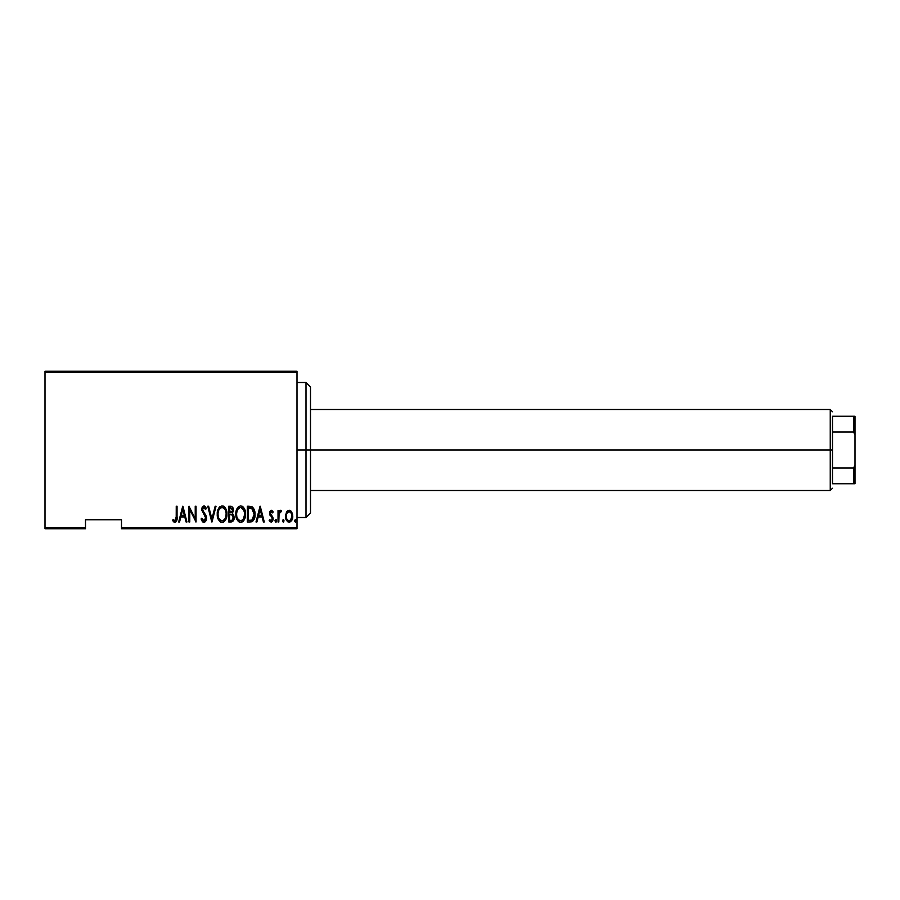 <?xml version="1.0" encoding="UTF-8"?>
<svg xmlns="http://www.w3.org/2000/svg" width="900" height="900" viewBox="0 0 900 900"><rect width="100%" height="100%" fill="white"/><g stroke="black" fill="none" stroke-linecap="round" stroke-linejoin="round"><path stroke-width="1.35" d="M121.5 528.75L297 528.75L297 527.4L121.5 527.4L121.5 519.75L85.5 519.75L85.5 527.4L45 527.4L45 372.6L297 372.6L297 527.4L297 371.25L45 371.25L297 371.25L297 372.6L45 372.6L45 371.25L45 527.4L85.5 527.4L85.5 519.75L121.5 519.75L121.5 528.75L121.5 527.4L297 527.4L297 528.75L121.5 528.75M45 528.75L85.5 528.75L85.5 527.4L85.5 528.75L45 528.75L45 527.4L45 528.75M286.447 512.19L285.536 517.23L287.381 521.539L290.486 521.82L292.579 518.175L292.241 513.146L289.553 510.322L286.673 511.819L285.491 516.274C285.322 519.3 286.537 521.28 289.125 522.202C291.724 521.269 292.928 519.3 292.759 516.274L291.803 512.19L289.125 510.289L286.447 512.19M278.831 522L278.021 522L278.831 522L279.067 513.799L281.452 510.683L280.001 510.491L278.831 512.19L278.831 510.491L278.021 510.491L278.021 522L278.021 510.491L278.021 522L278.831 522L278.989 514.181L281.452 510.683L280.654 510.289L278.831 512.19L278.831 510.491L278.021 510.491L278.831 510.491M271.339 510.289L269.91 511.425L269.55 513.765L272.126 517.837L272.295 519.548L271.406 520.74L269.685 519.581L269.134 520.639L271.125 522.202L272.464 521.426L273.15 519.413L272.846 517.095L270.36 513.517L271.069 511.751L272.61 512.91L273.173 511.931L271.946 510.469L271.339 510.289L269.539 513.304L272.363 518.94L271.102 520.785L269.685 519.581L269.134 520.639L271.125 522.202L273.173 518.873L270.349 513.248L271.316 511.706L272.61 512.91L273.173 511.931L271.339 510.289M250.222 522L252.641 521.336L254.104 519.289L254.959 515.599L254.711 511.211L252.405 506.959L247.331 506.25L247.331 522L250.222 522C253.789 521.021 255.386 518.467 255.004 514.327C255.229 511.312 254.284 508.804 252.18 506.812L247.331 506.25L247.331 522L247.331 506.25L249.221 506.25M234.056 519.007L231.244 522L228.746 522L232.639 521.55L234.203 517.534L233.572 514.721L232.357 513.506L233.381 510.604L232.796 507.488L231.424 506.351L228.746 506.25L228.746 522L228.746 506.25L228.746 522L231.244 522C233.347 521.404 234.338 519.908 234.203 517.534L232.357 513.506L233.393 510.154C233.528 507.892 232.571 506.588 230.513 506.25L230.861 506.261M215.145 506.25L216.034 506.25L211.995 522L216.034 506.25L215.145 506.25L211.894 518.962L208.631 506.25L207.754 506.25L211.792 522L207.754 506.25L211.792 522L216.034 506.25L215.145 506.25L211.894 518.962L208.631 506.25L207.754 506.25L208.631 506.25M189.776 522L189.776 509.614L196.042 522L196.042 506.25L195.232 506.25L195.232 518.67L188.966 506.25L188.966 522L189.776 522L188.966 522L189.776 522L189.776 509.614L196.042 522L196.042 506.25L195.232 506.25L195.232 518.67L188.966 506.25L188.966 522L189.146 506.25M176.254 516.724L175.669 520.38L174.611 520.729L173.104 519.379L172.62 520.582L175.084 522.394L176.873 520.144L177.053 506.25L176.254 506.25L176.254 516.724L174.938 520.785L173.104 519.379L172.62 520.582L174.87 522.405C176.805 521.303 177.536 519.457 177.053 516.881L177.053 506.25L176.254 506.25L176.209 518.456M179.55 522L178.672 522L182.711 506.25L178.672 522L179.55 522L180.844 516.949L184.781 516.949L186.075 522L186.953 522L182.914 506.25L178.672 522L179.55 522L180.844 516.949L184.781 516.949L186.075 522L186.953 522L182.914 506.25L186.953 522L186.075 522M203.749 522.394L205.605 521.392L206.539 518.141L205.92 515.408L202.534 509.996L203.49 507.51L205.583 509.479L206.336 508.511L203.917 505.845L202.151 507.218L201.724 510.142L205.403 516.577L205.605 519.131L203.917 520.785L201.87 518.164L201.083 518.962L202.365 521.618L203.895 522.405C205.763 521.73 206.64 520.301 206.539 518.141L202.5 509.456L203.828 507.465L205.583 509.479L206.336 508.511L203.917 505.845L201.69 509.524L205.729 518.119L203.917 520.785L201.87 518.164L201.083 518.962L203.895 522.405L204.773 522.169M217.237 514.192L217.789 518.062L219.746 521.426L222.097 522.405L224.46 521.392L226.395 518.006L226.935 514.114L226.395 510.21L224.415 506.824L222.03 505.845L219.69 506.891L217.778 510.3L217.237 514.192C216.979 518.31 218.599 521.055 222.097 522.405C225.596 521.01 227.205 518.254 226.935 514.114C227.216 509.951 225.574 507.184 222.03 505.845C218.565 507.285 216.968 510.064 217.237 514.192M235.822 514.192L236.362 518.062L238.32 521.426L240.683 522.405L243.034 521.392L244.969 518.006L245.509 514.114L244.969 510.21L242.989 506.824L240.604 505.845L238.264 506.891L236.362 510.3L235.822 514.192C235.564 518.31 237.184 521.055 240.683 522.405C244.17 521.01 245.779 518.254 245.509 514.114C245.79 509.951 244.159 507.184 240.604 505.845C237.139 507.285 235.541 510.064 235.822 514.192M256.894 522L256.005 522L260.044 506.25L256.005 522L256.894 522L258.188 516.949L262.114 516.949L263.407 522L264.285 522L260.246 506.25L256.005 522L256.894 522L258.188 516.949L262.114 516.949L263.407 522L264.285 522L260.246 506.25L264.285 522L263.407 522M274.995 520.886L276.188 522.045L276.188 519.727L275.029 520.47L275.794 519.581L274.995 520.886L275.794 519.581L276.604 520.886L275.794 519.581L276.604 520.886L275.794 522.202L276.604 520.886L275.794 522.202L274.995 520.886M282.465 520.886L283.657 522.045L283.657 519.727L282.499 520.47L283.275 519.581L284.074 520.886L283.264 519.581L284.074 520.886L283.264 522.202L284.074 520.886L283.264 522.202L282.465 520.886M294.581 520.886L295.774 522.045L295.774 519.727L294.615 520.47L295.38 519.581L294.581 520.886L295.38 519.581L296.19 520.886L295.38 519.581L296.19 520.886L295.38 522.202L296.19 520.886L295.38 522.202L294.581 520.886M176.254 506.25L177.053 506.25L177.053 516.892M176.861 520.178L176.591 521.077M175.657 522.202L175.084 522.394M174.499 522.36L173.542 521.775M172.822 520.898L173.104 519.379L174.938 520.785M173.104 519.379L173.993 520.29M175.466 520.582L176.107 519.368M182.812 509.287L184.365 515.34L181.26 515.34L182.812 509.287L184.365 515.34L181.26 515.34L182.812 509.287M195.232 506.25L196.042 506.25L195.851 522M203.096 522.202L202.365 521.618M201.083 518.962L201.87 518.164L202.185 518.985M203.49 520.695L204.131 520.774M203.917 520.785L205.706 517.725M205.537 516.949L205.065 515.914M204.862 515.587L204.199 514.654M204.278 514.744L203.726 514.058M201.724 508.939L202.421 506.756M204.401 505.924L205.088 506.363M205.481 506.846L205.931 507.611M206.336 508.511L205.583 509.479L204.998 508.32M204.458 507.679L203.209 507.668M202.567 508.793L203.287 511.729M202.972 511.256L204.795 513.619M206.381 516.757L206.494 517.41M206.404 519.514L206.224 520.166M203.715 512.28L203.107 511.493M217.294 512.887L217.474 511.594M218.52 508.478L219.24 507.375M219.623 506.947L220.185 506.475M223.301 506.093L223.886 506.407M224.415 506.824L224.966 507.42M225.27 507.836L226.384 510.199M226.71 511.504L226.879 512.764M226.879 515.452L226.699 516.746M225.922 519.233L225.382 520.234M223.38 522.135L222.75 522.337M222.435 522.382L221.771 522.382M221.445 522.337L220.826 522.146M220.612 522.045L219.757 521.438M219.724 521.404L218.284 519.311M218.126 518.974L217.474 516.814M217.417 516.51L217.294 515.52M221.029 507.69L222.064 507.465C224.966 508.534 226.316 510.75 226.125 514.114L225.607 517.466M219.814 508.613L220.477 508.016M225.934 516.251L226.125 514.114C226.339 517.5 224.989 519.727 222.064 520.785L223.11 520.582L222.064 520.785C219.195 519.727 217.856 517.534 218.047 514.192L218.093 515.25L218.047 514.192C217.845 510.817 219.184 508.579 222.064 507.465L220.838 507.78M225.934 511.988L226.114 513.585M223.639 507.983L222.334 507.476L224.786 509.141M224.404 519.626L223.718 520.245M218.239 516.296L218.093 515.25M218.093 513.113L218.644 510.604M232.796 507.488L233.257 508.781M231.03 520.38L229.556 520.38L229.556 514.53L232.189 514.901L230.096 514.53L231.795 514.71L233.393 517.534C233.393 519.356 232.515 520.312 230.749 520.38L229.556 520.38L229.556 514.53L231.593 514.654M233.269 516.51L232.357 520.02L233.224 518.692M232.166 508.545L232.583 510.176L231.705 508.106M232.549 510.772L229.556 512.91L229.556 507.87L230.67 507.87L232.583 510.176L231.84 512.392L230.107 512.91L231.975 512.235M233.359 518.096L233.37 517.095M230.107 512.91L229.556 507.87L230.67 507.87M235.879 512.854L236.047 511.594M236.362 510.3L236.812 509.062M241.898 506.104L242.46 506.407M243.023 506.846L243.54 507.42M243.866 507.859L244.496 508.973M244.485 508.961L244.958 510.188M245.284 511.493L245.453 512.786M245.453 515.464L245.273 516.757M244.496 519.255L243.979 520.211M243.529 520.841L242.528 521.82M241.954 522.135L241.335 522.337M240.019 522.337L239.4 522.146M239.186 522.045L238.331 521.438M238.297 521.404L236.857 519.311M236.362 518.051L236.059 516.814M236.002 516.51L235.879 515.52M245.284 516.735L245.498 514.778M239.602 507.69L240.649 507.465C243.54 508.534 244.901 510.75 244.699 514.114L244.181 517.466M240.12 520.74L238.781 520.065M236.632 514.721L236.621 514.192C236.419 510.817 237.757 508.579 240.649 507.465L239.422 507.78M238.095 508.973L239.051 508.016M244.058 510.457L240.907 507.476L243.585 509.501L244.688 513.585M243.382 519.12L244.699 514.114C244.912 517.5 243.562 519.727 240.649 520.785L241.684 520.582L240.649 520.785C237.769 519.727 236.43 517.534 236.621 514.192L236.666 513.113L236.621 514.192M242.977 519.626L242.291 520.245M236.812 516.296L236.666 515.25M236.666 513.113L237.218 510.604M254.88 512.235L254.97 513.293M254.981 515.014L254.801 516.859M252.079 521.651L251.494 521.854M251.01 508.061L252.067 508.522L251.01 508.061M252.405 508.793L253.192 509.794L252.405 508.793M253.339 510.053L254.171 513.472M253.755 517.477L252.551 519.536M251.606 520.121L248.13 520.38L248.13 507.87L251.708 508.309L254.194 514.316L251.921 519.986L251.066 520.256M249.536 507.881L250.279 507.938M254.093 512.696L253.935 511.762M254.171 515.115L254.093 515.914M260.145 509.287L261.697 515.34L258.593 515.34L260.145 509.287L261.697 515.34L258.593 515.34L260.145 509.287M273.173 511.931L272.374 512.516M272.61 512.91L271.069 511.751M271.541 511.74L270.349 513.248L271.957 515.835M270.562 512.28L270.585 514.294M271.586 515.486L272.846 517.095L273.15 519.413M271.125 522.202L269.134 520.639L269.944 519.998M269.685 519.581L271.406 520.74M272.295 519.548L271.957 520.301M272.07 520.121L272.126 517.837L269.55 513.765M272.363 518.94L272.126 517.837L272.363 518.94M269.854 515.081L269.539 513.304M280.654 510.289L281.452 510.683L280.654 510.289L278.831 512.179M281.452 510.683L280.991 511.909L279.844 512.055M279.157 513.428L278.921 514.744M278.887 515.363L278.831 518.13M286.931 511.47L287.539 510.851M289.553 510.322L290.407 510.637M290.734 510.863L291.319 511.47M292.545 514.17L292.702 515.205M292.354 519.041L292.68 517.579M292.331 519.097L291.971 519.975M291.96 520.02L289.598 522.158M287.977 521.944L287.392 521.539M285.919 519.086L285.671 518.175M285.536 515.227L285.705 514.17M288.945 520.774L289.125 520.785C287.123 520.099 286.178 518.602 286.301 516.285L286.447 517.736L286.301 516.285C286.178 513.967 287.123 512.438 289.125 511.706C291.127 512.438 292.072 513.967 291.949 516.285L291.915 515.554L291.949 516.285C292.072 518.602 291.127 520.099 289.125 520.785L288.765 520.751M289.305 511.718L290.858 512.674L291.814 514.822L291.33 513.428M291.836 514.957L291.915 515.554M289.496 520.751L290.464 520.279L291.949 516.285L291.341 519.12L289.485 520.751M287.786 520.29L286.83 518.951M220.151 520.009L219.454 519.21M232.189 514.901L233.314 516.679M238.725 520.009L238.028 519.21M249.221 520.38L248.13 520.38L248.13 507.87L248.794 507.87M250.594 520.324L249.907 520.369M286.627 518.445L286.447 517.736M286.436 514.822L286.582 514.249M286.92 513.428L287.303 512.798M306 450L310.5 450L310.5 387L310.5 513L310.5 450L306 450L306 382.5L306 450L297 450L306 450L306 517.5L306 450M832.5 416.25L832.5 432L832.5 416.25L853.65 416.25L832.5 416.25M832.5 450L832.5 432L832.5 468L832.5 450L830.25 450L832.5 450M310.5 409.5L830.25 409.5L830.25 450L830.25 409.5L832.5 411.75M310.5 450L830.25 450L310.5 450M832.5 483.75L832.5 468L832.5 483.75L855 483.75L855 464.918L853.65 468L832.5 468L853.65 468L853.65 483.75L853.65 468L855 464.918L855 483.75L832.5 483.75M310.5 490.5L830.25 490.5L830.25 450L830.25 490.5L832.5 488.25M855 416.25L853.65 416.25L853.65 432L855 435.082L855 464.918L855 416.25L855 435.082L853.65 432L853.65 416.25L855 416.25M832.5 432L853.65 432L832.5 432M297 382.5L306 382.5L310.5 387M297 517.5L306 517.5L310.5 513"/></g></svg>
